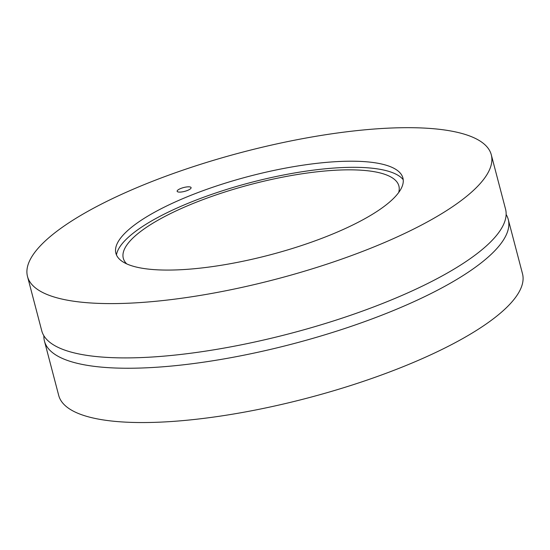 <?xml version="1.0" encoding="UTF-8"?>
<svg xmlns="http://www.w3.org/2000/svg" width="550" height="550" viewBox="0 0 550 550"><rect width="100%" height="100%" fill="white"/><g stroke="black" fill="none" stroke-linecap="round" stroke-linejoin="round"><path stroke-width="0.82" d="M190.396 187.048A7.212 1.973 165.3 0 1 191.097 187.639A7.212 1.973 165.3 0 1 185.962 190.988A7.212 1.973 165.3 0 1 177.856 191.881A7.212 1.973 165.3 0 1 177.148 191.297A7.212 1.973 165.3 0 1 182.291 187.942A7.212 1.973 165.3 0 1 190.396 187.048M130.426 265.354A148.363 40.645 165.3 0 1 115.589 251.687A148.363 40.645 165.3 0 1 249.081 176.323A148.363 40.645 165.3 0 1 402.38 176.447A148.363 40.645 165.3 0 1 299.922 246.077A148.363 40.645 165.3 0 1 130.426 265.354M27.5 276.478L41.745 330.777A239.745 65.677 -14.7 0 0 65.237 350.274A239.745 65.677 -14.7 0 0 334.641 320.574A239.745 65.677 -14.7 0 0 505.539 209.103L491.294 154.804A239.745 65.677 -14.7 0 0 242.729 152.109A239.745 65.677 -14.7 0 0 27.5 276.478A239.745 65.677 -14.7 0 0 50.985 295.976A239.745 65.677 -14.7 0 0 320.396 266.269A239.745 65.677 -14.7 0 0 491.294 154.804M126.706 263.876A142.457 39.029 165.3 0 1 123.296 258.252A142.457 39.029 165.3 0 1 251.192 184.353A142.457 39.029 165.3 0 1 398.888 185.955A142.457 39.029 165.3 0 1 398.674 192.528M403.212 179.678A149.339 40.913 -14.7 0 0 250.711 182.531A149.339 40.913 -14.7 0 0 116.449 254.911M506.131 214.479A239.745 65.677 165.3 0 1 508.255 219.45A239.745 65.677 165.3 0 1 337.356 330.914A239.745 65.677 165.3 0 1 67.946 360.614A239.745 65.677 165.3 0 1 44.461 341.124A239.745 65.677 165.3 0 1 43.869 335.748M44.461 341.124L58.706 395.422A239.745 65.677 -14.7 0 0 82.191 414.92A239.745 65.677 -14.7 0 0 351.601 385.22A239.745 65.677 -14.7 0 0 522.5 273.749L508.255 219.45"/></g></svg>
